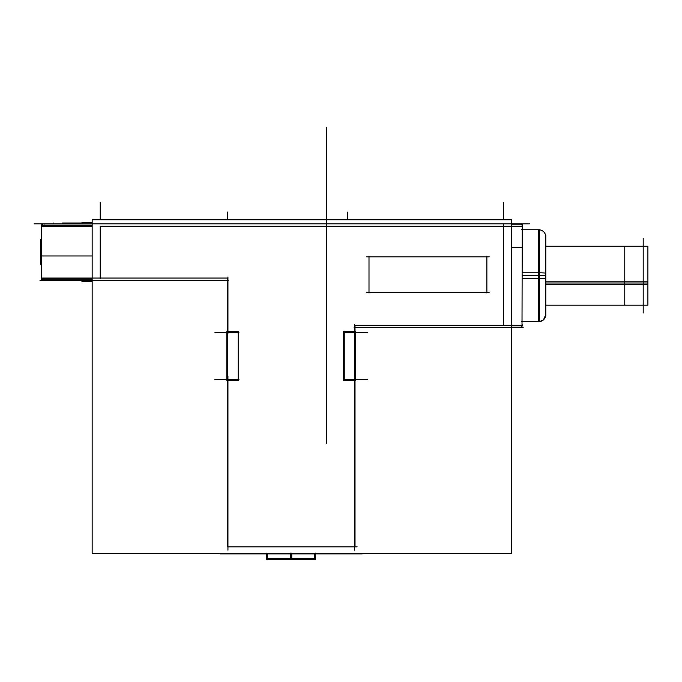 <?xml version="1.0" encoding="UTF-8"?>
<svg xmlns="http://www.w3.org/2000/svg" width="682" height="682" viewBox="0 0 682 682"><rect width="100%" height="100%" fill="white"/><g stroke="black" fill="none" stroke-linecap="round" stroke-linejoin="round"><path stroke-width="1.02" d="M354.12 327.573L523.137 327.573M506.351 325.212L522.242 325.212L506.351 325.212L522.242 325.212L506.351 325.212L522.242 325.212L522.105 324.41A2.361 2.361 0 0 1 519.087 327.437M483.223 325.212L505.899 325.212M354.435 333.106L354.435 324.393M355.015 546.845L355.015 325.212L355.015 546.845L355.015 325.212L355.015 332.287L355.015 325.212L503.384 325.212L503.384 226.194L100.211 226.194L100.211 278.06L227.362 278.06L227.362 546.845L227.362 278.06L100.211 278.06L227.362 278.06L227.362 546.845M214.924 332.287L238.956 332.287M367.453 332.287L343.413 332.287M344.24 380.385L344.24 331.35M367.453 379.448L343.413 379.448M214.924 379.448L238.956 379.448M238.137 331.35L238.137 380.385M511.449 219.775L511.449 553.255L92.147 553.255L92.147 219.775L511.449 219.775M227.941 546.845L354.435 546.845M354.435 376.097L354.435 550.186M363.634 553.255A7.076 5.004 90 0 1 361.52 553.912L361.52 553.912M351.545 553.255A7.076 5.004 90 0 1 349.431 553.912A7.076 5.004 90 0 1 348.852 553.869M359.559 553.912L362.543 553.255A7.076 7.076 0 0 1 358.741 553.869M219.826 553.255L222.809 553.912L219.826 553.255A7.076 7.076 0 0 0 223.628 553.869M230.831 553.255A7.076 5.004 90 0 0 232.946 553.912A7.076 5.004 90 0 0 233.517 553.869M218.743 553.255A7.076 5.004 90 0 0 220.849 553.912M227.941 376.097L227.941 550.186M357.564 553.255L357.564 553.912M224.804 553.255L224.804 553.912M334.964 553.912L334.743 553.255M334.444 546.845L357.112 546.845M220.081 553.912L362.295 553.912M266.79 553.093L266.79 559.453L280.217 559.453M267.608 553.912L267.608 558.635M267.029 559.453L291.768 559.453L291.768 553.093M291.188 558.635L291.188 553.912M315.34 559.453L290.609 559.453L290.609 553.093M314.76 558.635L314.76 553.912M315.587 553.093L315.587 559.453L302.16 559.453M315.706 558.635L266.671 558.635M227.941 276.977L227.941 333.37M34.1 223.832L529.411 223.832M100.211 223.832L78.558 223.832M47.936 223.832L43.622 223.832M510.988 226.194L488.321 226.194M92.147 226.194L41.27 226.194M44.432 223.977A2.361 2.361 0 0 0 41.406 226.995M92.147 279.1L41.27 279.1L41.27 225.154L92.147 225.154M41.27 255.972L92.147 255.972M100.211 255.972L100.211 278.648M97.671 278.06L41.27 278.06M100.211 280.421L43.622 280.421M98.123 278.06L120.791 278.06M39.999 280.421L228.632 280.421M44.432 280.276A2.361 2.361 0 0 1 41.406 277.259M82.019 223.832L81.942 222.699L92.147 222.699M82.019 280.421L81.942 281.547L92.147 281.547M82.019 222.699L83.988 222.699M82.019 281.547L83.988 281.547M41.27 239.518L40.451 239.518L40.451 264.735L41.27 264.735M40.451 263.917L41.27 263.917M41.27 240.337L40.451 240.337M522.242 226.194L511.449 226.194M522.242 226.177L522.105 226.995A2.361 2.361 0 0 0 519.087 223.977M511.449 224.208L522.242 224.208L522.003 327.198M511.449 327.198L522.242 327.198M522.242 247.336L511.449 247.336M503.384 247.336L503.384 224.668M521.423 229.732L539.564 229.732L539.564 278.588L522.242 278.588M522.242 275.707L538.746 275.707L538.746 246.236L538.746 275.707L522.242 275.707L538.746 275.707L538.746 321.682L538.746 275.707L545.822 275.707L538.746 275.707L538.746 229.732L538.746 275.707L545.822 275.707L522.242 275.707L545.822 275.707M521.423 321.682L539.564 321.682L539.564 272.817L522.242 272.817M545.771 273.312A7.076 0.443 180 0 0 545.822 273.26A7.076 0.443 180 0 0 537.928 272.817M545.771 278.094A7.076 0.443 180 0 1 545.822 278.145A7.076 0.443 180 0 1 538.746 278.588M545.822 235.247L545.822 316.158M62.394 223.832L62.394 223.014L81.942 223.014M489.233 292.211L366.635 292.211M368.996 293.03L368.996 256.023M366.635 256.841L489.233 256.841M486.88 293.03L486.88 256.023M238.674 332.287L215.205 332.287M343.702 332.287L367.163 332.287M343.702 379.448L367.163 379.448M355.544 331.35L355.544 380.385M354.435 331.35L343.702 331.35L343.702 380.385L354.435 380.385M354.64 331.35L354.64 380.385M238.674 379.448L215.205 379.448M227.737 331.35L227.737 380.385M227.941 331.35L238.674 331.35L238.674 380.385L227.941 380.385M226.825 331.35L226.825 380.385M545.822 246.236L647.9 246.236L647.9 284.786L545.822 284.786M647.448 305.178L624.78 305.178L624.78 283.013L647.448 283.013L624.78 283.013L624.78 247.148L624.78 268.401M643.186 313.029L643.186 238.376M545.822 305.178L647.9 305.178L647.9 281.206L545.822 281.206M355.015 325.212L503.384 325.212L503.384 226.194L100.211 226.194L100.211 278.06L227.362 278.06L100.211 278.06L100.211 226.194L100.211 278.06L100.211 226.194L503.384 226.194L100.211 226.194L503.384 226.194L503.384 325.212L503.384 226.194L503.384 325.212L355.015 325.212L503.384 325.212M353.319 553.255L352.083 553.912M230.294 553.912L229.058 553.255L230.294 553.912M326.567 219.775L326.567 148.488C326.567 132.981 326.567 132.981 326.567 148.488L326.567 188.564C326.567 167.278 326.567 167.278 326.567 188.564C326.567 209.86 326.567 209.86 326.567 188.564L326.567 148.488C326.567 132.981 326.567 132.981 326.567 148.488L326.567 219.775L326.567 148.488C326.567 132.981 326.567 132.981 326.567 148.488L326.567 188.564C326.567 167.278 326.567 167.278 326.567 188.564C326.567 209.86 326.567 209.86 326.567 188.564C326.567 167.278 326.567 167.278 326.567 188.564C326.567 209.86 326.567 209.86 326.567 188.564L326.567 421.979M326.567 278.162L326.567 287.591M326.567 318.238L326.567 299.381M326.567 279.543L326.567 286.21L326.567 279.543M326.567 344.18L326.567 443.198M326.567 412.55L326.567 377.18M326.567 127.261L326.567 429.225L326.567 127.261M326.567 417.265L326.567 390.155M100.211 219.775L100.211 202.614L100.211 219.775M326.567 256.943L326.567 308.81M503.384 219.775L503.384 202.614L503.384 219.775M326.567 233.363L326.567 332.39M545.771 275.707L537.928 275.707L545.771 275.707M347.769 219.775L347.769 212.042L347.769 219.775M53.648 223.832L53.648 223.014L53.648 223.832M326.567 264.011L326.567 301.734M326.567 279.339L326.567 286.414L326.567 279.339M227.362 219.775L227.362 212.042L227.362 219.775M326.567 265.196L326.567 300.557M326.567 276.977L326.567 288.767M326.567 281.206L326.567 284.539M538.746 305.178L538.746 246.236M326.567 259.296L326.567 311.171M326.567 266.96L326.567 283.465M326.567 141.413L326.567 195.64L326.567 141.413M326.567 271.086L326.567 294.667L326.567 271.086M326.567 282.288L326.567 298.793M326.567 164.984C326.567 157.44 326.567 157.44 326.567 164.984C326.567 172.537 326.567 172.537 326.567 164.984C326.567 157.44 326.567 157.44 326.567 164.984C326.567 172.537 326.567 172.537 326.567 164.984C326.567 157.44 326.567 157.44 326.567 164.984C326.567 172.537 326.567 172.537 326.567 164.984C326.567 157.44 326.567 157.44 326.567 164.984C326.567 172.537 326.567 172.537 326.567 164.984C326.567 157.44 326.567 157.44 326.567 164.984C326.567 172.537 326.567 172.537 326.567 164.984C326.567 157.44 326.567 157.44 326.567 164.984C326.567 172.537 326.567 172.537 326.567 164.984M227.362 379.448L227.362 332.287L227.362 379.448M326.567 200.355L326.567 146.127L326.567 200.355M643.186 283.013L545.822 283.013L643.186 283.013M647.9 283.013L545.822 283.013L647.9 283.013M520.571 327.471L521.167 327.198M42.94 223.935L42.071 224.421L42.949 223.935M42.94 280.319L42.071 279.833M520.571 223.935L521.167 224.208M522.242 229.732L538.499 229.732M538.499 321.682L522.242 321.682M537.928 321.631L538.763 321.682M539.564 321.631L543.426 319.909L545.822 314.607C545.361 318.937 543.008 321.299 538.746 321.682M537.928 229.774C542.616 229.757 545.25 232.093 545.822 236.799C545.361 232.468 543.008 230.107 538.746 229.732M647.448 246.236L624.78 246.236"/></g></svg>
